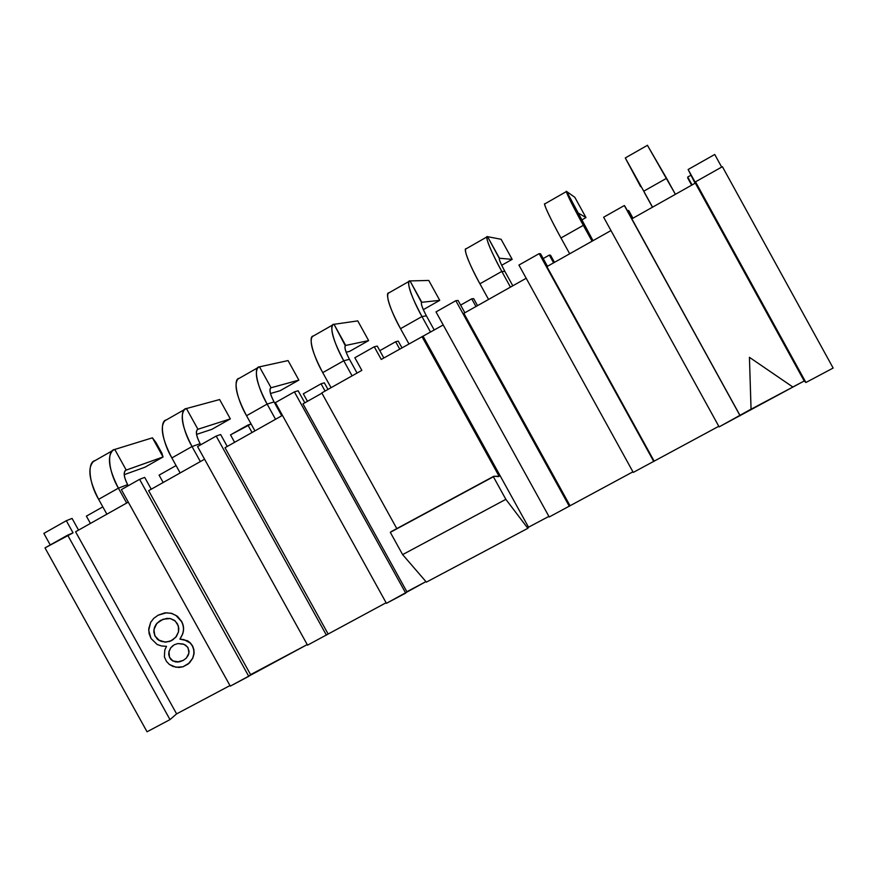 <?xml version="1.0" encoding="UTF-8"?>
<svg xmlns="http://www.w3.org/2000/svg" width="877" height="877" viewBox="0 0 877 877"><rect width="100%" height="100%" fill="white"/><g stroke="black" fill="none" stroke-linecap="round" stroke-linejoin="round"><path stroke-width="1.32" d="M144.705 477.395L151.25 489.213L144.705 477.395L139.586 479.335L144.705 477.395M121.355 489.629L139.586 479.335L121.355 489.629L230.278 686.132L248.761 676.331L139.586 479.335L248.761 676.331L250.592 674.632L148.641 490.682L204.571 459.208L148.641 490.682L250.592 674.632L307.235 644.584L230.278 686.132L121.355 489.629M128.283 502.137L75.586 531.78L176.606 713.878L229.971 685.573L176.606 713.878L75.586 531.78L128.283 502.137M158.255 615.117L164.92 612.837L171.497 613.275L177.351 616.224L181.605 621.354C183.918 625.685 184.214 630.048 182.482 634.455L180.059 639.026L187.535 640.78L190.32 642.874L192.469 645.768L193.916 649.714L194.014 653.88L192.776 658.178L188.38 663.867L192.776 658.178L194.014 653.88L193.916 649.714L192.469 645.768L190.32 642.874L187.535 640.78L180.059 639.026L182.482 634.455C184.214 630.048 183.918 625.685 181.605 621.354L177.351 616.224L171.497 613.275L164.92 612.837L158.101 615.216L164.92 612.837L171.497 613.275L177.351 616.224L181.451 621.453C183.775 625.783 184.071 630.157 182.328 634.564L179.906 639.136L187.535 640.78L190.32 642.874L193.104 647.062L194.135 652.466L192.776 658.178L189.487 662.902L183.008 666.783L175.981 667.244L169.338 664.437L166.433 661.346L164.372 656.829L164.799 649.978L166.509 646.371L161.412 645.943L157.126 644.485L151.03 638.489L149.101 633.589L148.75 628.677L150.691 622.319L153.727 618.362L158.255 615.117M78.557 530.114L72.067 518.417L66.312 520.719L73.043 532.854L67.661 535.145L169.995 719.611L176.606 713.878L169.995 719.611L67.661 535.145L45.001 547.895L147.051 731.78L169.995 719.611L147.051 731.78L45.001 547.895L73.043 532.854L66.312 520.719L72.067 518.417L78.557 530.114M50.252 544.946L43.85 533.402L66.312 520.719L43.85 533.402L50.252 544.946M90.419 523.437L86.384 516.136L90.419 523.437M163.177 482.503L159.088 475.137L176.069 465.566L159.088 475.137L163.177 482.503M102.817 506.873L86.384 516.136L102.817 506.873M166.509 646.371L164.799 649.978L164.372 656.829L166.433 661.346L169.338 664.437L173.076 666.487L178.853 667.474L183.008 666.783L188.226 663.977L192.633 658.287L193.861 653.99L193.773 649.824L192.326 645.878L190.177 642.984L183.962 639.607L179.906 639.136L182.328 634.564C184.071 630.157 183.775 625.783 181.451 621.453L175.882 615.38L171.344 613.385L166.411 612.793L158.101 615.216L153.727 618.362L150.691 622.319L148.695 630.311L151.03 638.489L157.126 644.485L161.412 645.943L166.509 646.371M155.218 636.494L153.804 632.032L154.44 627.45L156.851 623.372L160.82 620.28L166.794 618.373L170.302 618.548L174.435 620.335L177.439 623.843L178.82 628.36L178.48 631.933L176.398 636.472L171.706 640.539L166.06 642.107L161.258 641.405L157.301 639.147L154.67 635.386L158.156 639.848L164.876 642.096L170.478 641.12L175.641 637.426L178.48 631.933L178.393 626.057L175.29 621.048L170.302 618.548L163.111 619.228L156.851 623.372L153.87 629.763L154.823 635.277L153.804 632.032L154.44 627.45L156.106 624.292L159.647 620.982L156.259 624.194L154.253 628.502L153.957 631.933L155.218 636.494M169.721 657.871L168.68 654.363L168.976 651.545L170.631 647.928L174.227 644.77L177.921 643.565L183.008 643.992L185.65 645.198L188.073 647.818L188.972 653.047L186.373 658.057L183.183 660.458L179.259 661.894L175.433 661.905L171.388 659.997L169.458 656.906L170.774 659.372L172.824 661.006L179.259 661.894L183.183 660.458L186.373 658.057L188.423 654.867L189.092 651.271L187.579 647.062L183.962 644.321L177.921 643.565L174.227 644.77L170.631 647.928L168.976 651.545L169.458 656.906L168.976 651.545L170.631 647.928L173.043 645.516L170.785 647.818L169.129 651.425L168.833 654.253L169.721 657.871M173.416 639.465L169.502 641.493L164.876 642.096L159.11 640.462L155.372 636.384L159.263 640.353L165.029 641.986L169.656 641.383L173.416 639.465M186.384 658.046L183.183 660.458L177.329 662.069L172.824 661.006L169.875 657.761L172.977 660.885L177.483 661.96L183.337 660.348L186.384 658.046M302.971 403.858L321.925 393.192L302.971 403.858L406.873 591.734L302.971 403.858M321.771 392.918L361.839 370.368L321.771 392.918L396.799 528.601L321.771 392.918M381.254 359.438L443.214 324.95L381.254 359.438L374.26 346.777L354.856 357.739L361.839 370.368L354.856 357.739L374.26 346.777L381.254 359.438M463.867 313.33L526.189 278.272L463.867 313.33L569.809 505.305L463.867 313.33M546.908 266.608L610.984 230.563L546.908 266.608L653.913 460.699L546.908 266.608M631.769 218.866L695.329 183.107L631.769 218.866L739.837 415.117L631.769 218.866M225.005 447.719L282.46 415.391L225.005 447.719L327.921 633.611L225.005 447.719M304.812 402.817L298.136 390.758L294.398 391.887L405.689 593.104L406.873 591.734L425.948 581.615L386.428 603.321L275.389 402.62L294.398 391.887L298.136 390.758L304.812 402.817M390.309 532.339L493.389 476.748L505.854 499.331L527.855 528.316L528.535 527.198L423.098 336.264L528.535 527.198L548.903 516.4L528.535 527.198L527.855 528.316L426.386 582.12L402.631 554.615L390.309 532.339L402.631 554.615L426.386 582.12L527.855 528.316L505.854 499.331L402.631 554.615L505.854 499.331L493.389 476.748L493.839 476.255L390.309 532.339M498.564 476.584L499.123 476.288L421.958 336.538L499.123 476.288L493.839 476.255L390.999 531.725L493.839 476.255L498.564 476.584M377.263 346.075L383.841 357.991L377.263 346.075L374.26 346.777L377.263 346.075M549.221 516.981L436.012 311.905L549.221 516.981L632.931 471.826L549.221 516.981M458.068 300.438L464.865 312.771L458.068 300.438L455.832 300.701L569.316 506.325L455.832 300.701L436.012 311.905L455.832 300.701L458.068 300.438M633.26 472.418L518.921 265.073L633.26 472.418L718.789 426.288L633.26 472.418M540.594 253.837L547.467 266.301L540.594 253.837L539.169 253.628L653.782 461.532L539.169 253.628L518.921 265.073L539.169 253.628L540.594 253.837M719.118 426.88L603.628 217.222L719.118 426.88L751.041 409.175L749.429 357.312L792.841 386.998L804.198 380.98L695.329 183.107L804.198 380.98L805.919 382.493L688.127 169.502L695.066 183.26L688.127 169.502L695.384 182.701L695.505 181.824L805.919 382.493L804.198 380.98L719.118 426.88M624.917 206.216L740.089 415.753L624.325 205.536L603.628 217.222L624.325 205.536L624.917 206.216M714.733 154.473L721.672 167.09L714.733 154.473L688.127 169.502L714.733 154.473M722.396 166.685L833.15 368.055L805.919 382.493L833.15 368.055L722.396 166.685L695.505 181.824L722.396 166.685M690.714 175.356L687.732 177.033L692.085 184.937L687.689 177.943L691.657 185.179L687.689 177.943L687.732 177.033L690.714 175.356M632.953 218.198L629.006 211.028L632.821 218.274L628.502 210.436L627.537 210.984L628.502 210.436L629.006 211.028L632.953 218.198M554.472 262.355L550.559 255.262L549.331 255.086L553.606 262.848L549.331 255.086L543.192 258.54L549.331 255.086L550.559 255.262L554.472 262.355M477.537 305.645L473.657 298.618L471.727 298.838L475.97 306.522L471.727 298.838L460.633 305.097L471.727 298.838L473.657 298.618L477.537 305.645M398.257 341.12L401.951 347.796L398.257 341.12L395.659 341.734L399.704 349.068L395.659 341.734L379.807 350.679L395.659 341.734L398.257 341.12M327.976 389.421L324.315 382.81L321.07 383.797L325.082 391.054L321.07 383.797L303.31 393.817L307.465 401.326L303.31 393.817L321.07 383.797L324.315 382.81L327.976 389.421M251.096 423.942L247.928 425.049L252.05 432.504L247.928 425.049L230.508 434.871L234.619 442.304L230.508 434.871L251.096 423.942M307.542 645.154L197.577 446.579L307.542 645.154L386.11 602.751L307.542 645.154M220.631 434.521L227.242 446.459L220.631 434.521L216.191 436.066L326.408 635.145L216.191 436.066L197.577 446.579L216.191 436.066L220.631 434.521M294.398 391.887L275.389 402.62L386.428 603.321L405.689 593.104L294.398 391.887M749.429 357.312L751.063 409.219L749.429 357.312L792.874 387.042L749.429 357.312L751.063 409.219L792.874 387.042L749.451 357.334M349.463 359.307L343.751 360.765L352.094 375.849L343.751 360.765L322.747 372.637L331.067 387.678L322.747 372.637C312.979 355.755 307.937 335.935 313.297 336.034L312.333 336.582C309.132 341.263 312.607 353.278 322.747 372.637L343.751 360.765L349.463 359.307L357.06 373.054L349.463 359.307C345.33 351.348 344.069 346.733 345.702 345.45L334.016 324.304C328.524 323.427 333.698 343.356 343.751 360.765C333.556 341.372 329.916 329.412 332.832 324.874L334.016 324.304L345.297 345.67C344.212 347.445 345.604 351.984 349.463 359.307M426.397 315.83L421.969 316.553L430.541 332.076L421.969 316.553L400.526 328.678L408.923 343.872L400.526 328.678C390.747 311.565 384.543 292.173 388.95 292.841L388.215 293.269C386.077 297.369 390.177 309.175 400.526 328.678L421.969 316.553L426.397 315.83L434.225 330.004L426.397 315.83C422.177 307.827 420.642 303.31 421.804 302.291L410.019 280.925C405.492 279.456 411.905 298.914 421.969 316.553C411.565 297.018 407.29 285.277 409.131 281.331L410.019 280.925L421.519 302.444C420.839 304.001 422.473 308.463 426.397 315.83M504.911 271.475L501.808 271.421L510.458 287.119L501.808 271.421L479.916 283.797L488.555 299.441L479.916 283.797C470.127 266.455 462.716 247.522 466.136 248.794L465.643 249.068C464.602 252.576 469.37 264.152 479.916 283.797L501.808 271.421L504.911 271.475L512.815 285.792L504.911 271.475C500.592 263.407 498.772 259 499.462 258.244L487.557 236.669C484.038 234.576 491.734 253.541 501.808 271.421C491.197 251.743 486.253 240.232 486.976 236.889L487.557 236.669L499.276 258.342C499.024 259.669 500.91 264.043 504.911 271.475M585.047 226.189L583.326 225.345L592.063 241.208L583.326 225.345L560.973 237.974L569.688 253.793L560.973 237.974C551.184 220.401 542.501 201.94 544.891 203.837L544.65 203.979C544.77 206.851 550.208 218.187 560.973 237.974L583.326 225.345L585.047 226.189L593.027 240.671L566.685 191.504C564.218 188.774 573.251 207.213 583.326 225.345C572.495 205.514 566.86 194.245 566.421 191.548L585.047 226.189M644.431 192.644L652.466 207.224L644.431 192.644M652.554 207.18L643.751 191.186L652.554 207.18M666.575 178.283L643.751 191.186L625.29 157.948L643.751 191.186L666.575 178.283L675.4 194.321L647.423 145.308L666.575 178.283M274.052 401.918L267.123 404.078L275.531 419.283L267.123 404.078L246.536 415.72L254.933 430.881L246.536 415.72C236.779 399.057 232.854 378.82 239.125 378.36L237.952 379.039C233.72 384.279 236.593 396.503 246.536 415.72L267.123 404.078L274.052 401.918L281.736 415.797L274.052 401.918C270.006 394.014 269.02 389.3 271.081 387.766L259.504 366.838C253.091 366.531 257.071 386.9 267.123 404.078C257.114 384.828 254.089 372.659 258.046 367.573L259.504 366.838L271.081 387.766L270.587 388.04C269.107 390.024 270.259 394.65 274.052 401.918M200.12 443.685L192.019 446.536L200.362 461.587L192.019 446.536L171.848 457.937L180.158 472.944L171.848 457.937C162.102 441.493 159.252 420.872 166.4 419.875L165.008 420.675C159.8 426.441 162.081 438.862 171.848 457.937L192.019 446.536L200.12 443.685L200.734 444.792L200.12 443.685C196.163 435.836 195.428 431.024 197.917 429.259L186.439 408.539C179.138 408.781 181.977 429.577 192.019 446.536C182.208 427.428 179.774 415.051 184.707 409.427L186.439 408.539L197.917 429.259L197.336 429.587C195.472 431.78 196.404 436.483 200.12 443.685M106.862 514.185L98.63 499.32L106.862 514.185M118.406 488.149L98.63 499.32C88.895 483.095 87.075 462.091 95.067 460.589L93.477 461.51C87.327 467.792 89.048 480.399 98.63 499.32L118.406 488.149L126.661 503.047L118.406 488.149C108.781 469.173 106.906 456.621 112.804 450.471L114.788 449.441C106.632 450.208 108.375 471.409 118.406 488.149L127.625 484.641L118.406 488.149M128.239 485.737L127.625 484.641L128.239 485.737M127.625 484.641C123.756 476.847 123.262 471.947 126.156 469.962L114.788 449.441L152.423 437.82L114.788 449.441L126.156 469.962L125.488 470.324L163.045 456.983L152.423 437.82L156.018 442.611L152.423 437.82L163.045 456.983L125.444 470.368C123.262 472.714 123.975 477.494 127.625 484.641M345.702 345.45L368.647 340.594L357.761 320.894L334.016 324.304L357.761 320.894L368.647 340.594L345.702 345.45M346.141 352.203L349.528 351.414L368.647 340.594L349.528 351.414L346.141 352.203M421.804 302.291L439.739 300.351L428.765 280.454L410.019 280.925L428.765 280.454L439.739 300.351L421.804 302.291M423.317 309.647L439.739 300.351L423.317 309.647M499.462 258.244L512.179 259.351L501.096 239.268L487.557 236.669L501.096 239.268L512.179 259.351L499.462 258.244M501.71 265.271L512.179 259.351L501.71 265.271M578.699 213.308L585.989 217.573L574.808 197.292L566.685 191.504L574.808 197.292L585.989 217.573L578.699 213.308M581.714 219.984L585.989 217.573L581.714 219.984M625.312 158.035L640.605 186.648L625.312 158.035M271.081 387.766L298.86 380.103L288.062 360.579L259.504 366.838L288.062 360.579L298.86 380.103L271.081 387.766M270.478 393.51L280.092 390.725L298.86 380.103L280.092 390.725L270.478 393.51M197.917 429.259L230.333 418.888L219.634 399.55L186.439 408.539L219.634 399.55L230.333 418.888L197.917 429.259M196.569 434.378L211.905 429.324L230.333 418.888L219.634 399.55L230.333 418.888L211.905 429.324L196.569 434.378M144.946 467.222L124.249 474.654L144.946 467.222L163.045 456.983L161.916 453.256L156.018 442.611L161.916 453.256L163.045 456.983L144.946 467.222M312.333 336.582L332.832 324.874M388.215 293.269L409.131 281.331M465.643 249.068L486.976 236.889M544.65 203.979L566.421 191.548M625.29 157.948L647.522 145.253M237.952 379.039L258.046 367.573M165.008 420.675L184.707 409.427M93.477 461.51L112.804 450.471"/></g></svg>
